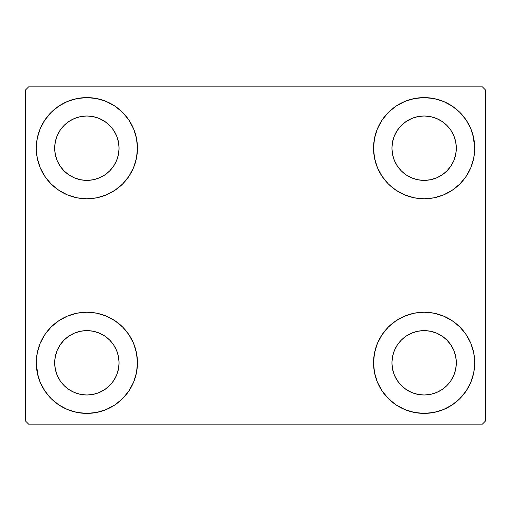 <?xml version="1.0" encoding="UTF-8"?>
<svg xmlns="http://www.w3.org/2000/svg" width="511" height="511" viewBox="0 0 511 511"><rect width="100%" height="100%" fill="white"/><g stroke="black" fill="none" stroke-linecap="round" stroke-linejoin="round"><path stroke-width="0.77" d="M37.891 375.483L36.281 362.81A50.589 50.589 0 0 1 86.87 312.221A50.589 50.589 0 0 1 137.459 362.81L136.488 372.679L133.607 382.171L128.932 390.915L122.64 398.58L114.975 404.872L106.231 409.547L96.739 412.428L86.87 413.399L77.001 412.428L67.509 409.547L58.765 404.872L51.1 398.58L44.808 390.915L40.133 382.171L37.252 372.679L36.281 362.81L37.252 352.941L40.133 343.449L44.808 334.705L51.1 327.04L58.765 320.748L67.509 316.073L77.001 313.192L86.87 312.221L96.739 313.192L106.231 316.073L114.975 320.748L122.64 327.04L128.932 334.705L133.607 343.449L136.488 352.941L137.459 362.81A50.589 50.589 0 0 1 86.87 413.399A50.589 50.589 0 0 1 36.281 362.81L37.252 352.941M473.109 135.517L474.719 148.19A50.589 50.589 0 0 1 424.13 198.779A50.589 50.589 0 0 1 373.541 148.19A50.589 50.589 0 0 1 424.13 97.601A50.589 50.589 0 0 1 474.719 148.19L473.748 158.059L470.867 167.551L466.192 176.295L459.9 183.96L452.235 190.252L443.491 194.927L433.999 197.808L424.13 198.779L414.261 197.808L404.769 194.927L396.025 190.252L388.36 183.96L382.068 176.295L377.393 167.551L374.512 158.059L373.541 148.19L374.512 138.321L377.393 128.829L382.068 120.085L388.36 112.42L396.025 106.128L404.769 101.453L414.261 98.572L424.13 97.601L433.999 98.572L443.491 101.453L452.235 106.128L459.9 112.42L466.192 120.085L470.867 128.829L473.748 138.321L474.719 148.19L473.748 158.059M473.748 352.941L474.719 362.81A50.589 50.589 0 0 1 424.13 413.399A50.589 50.589 0 0 1 373.541 362.81A50.589 50.589 0 0 1 424.13 312.221A50.589 50.589 0 0 1 474.719 362.81L473.748 372.679L470.867 382.171L466.192 390.915L459.9 398.58L452.235 404.872L443.491 409.547L433.999 412.428L424.13 413.399L414.261 412.428L404.769 409.547L396.025 404.872L388.36 398.58L382.068 390.915L377.393 382.171L374.512 372.679L373.541 362.81L374.512 352.941L377.393 343.449L382.068 334.705L388.36 327.04L396.025 320.748L404.769 316.073L414.261 313.192L424.13 312.221L433.999 313.192L443.491 316.073L452.235 320.748L459.9 327.04L466.192 334.705L470.867 343.449L473.748 352.941L474.719 362.81L473.748 372.679M37.252 158.059L36.281 148.19A50.589 50.589 0 0 1 86.87 97.601A50.589 50.589 0 0 1 137.459 148.19L136.488 158.059L133.607 167.551L128.932 176.295L122.64 183.96L114.975 190.252L106.231 194.927L96.739 197.808L86.87 198.779L77.001 197.808L67.509 194.927L58.765 190.252L51.1 183.96L44.808 176.295L40.133 167.551L37.252 158.059L36.281 148.19L37.252 138.321L40.133 128.829L44.808 120.085L51.1 112.42L58.765 106.128L67.509 101.453L77.001 98.572L86.87 97.601L96.739 98.572L106.231 101.453L114.975 106.128L122.64 112.42L128.932 120.085L133.607 128.829L136.488 138.321L137.459 148.19A50.589 50.589 0 0 1 86.87 198.779A50.589 50.589 0 0 1 36.281 148.19L37.252 138.321M60.1 166.075L64.105 170.955L60.1 166.075L57.13 160.511L55.297 154.469L54.677 148.19A32.193 32.193 0 0 1 86.87 115.997A32.193 32.193 0 0 1 119.063 148.19A32.193 32.193 0 0 1 86.87 180.383A32.193 32.193 0 0 1 54.677 148.19L55.297 141.911L57.13 135.869L55.297 141.911M397.36 380.695L401.365 385.575L397.36 380.695L394.39 375.131L392.557 369.089L391.937 362.81A32.193 32.193 0 0 1 424.13 330.617A32.193 32.193 0 0 1 456.323 362.81A32.193 32.193 0 0 1 424.13 395.003A32.193 32.193 0 0 1 391.937 362.81L392.557 356.531L394.39 350.489L392.557 356.531M397.36 166.075L401.365 170.955L397.36 166.075L394.39 160.511L392.557 154.469L391.937 148.19A32.193 32.193 0 0 1 424.13 115.997A32.193 32.193 0 0 1 456.323 148.19A32.193 32.193 0 0 1 424.13 180.383A32.193 32.193 0 0 1 391.937 148.19L392.557 141.911L394.39 135.869L392.557 141.911M60.1 380.695L64.105 385.575L60.1 380.695L57.13 375.131L55.297 369.089L54.677 362.81A32.193 32.193 0 0 1 86.87 330.617A32.193 32.193 0 0 1 119.063 362.81A32.193 32.193 0 0 1 86.87 395.003A32.193 32.193 0 0 1 54.677 362.81L55.297 356.531L57.13 350.489L55.297 356.531M482.384 86.87L28.616 86.87L25.55 89.936L25.55 421.064L28.616 424.13L482.384 424.13L485.45 421.064L485.45 89.936L482.384 86.87L28.616 86.87L25.55 89.936L25.55 421.064L28.616 424.13L482.384 424.13L485.45 421.064L485.45 89.936L482.384 86.87M51.1 327.04L58.765 320.748M122.64 398.58L114.975 404.872L108.102 408.73M388.36 112.42L396.025 106.128L402.898 102.27M459.9 183.96L452.235 190.252M452.235 320.748L459.9 327.04M58.765 190.252L51.1 183.96M44.808 120.085L51.63 111.89M114.975 106.128L122.64 112.42M64.105 170.955L68.985 174.96L64.105 170.955M74.549 177.93L80.591 179.763L74.549 177.93L68.985 174.96M104.755 174.96L109.635 170.955L113.64 166.075L109.635 170.955L104.755 174.96L99.191 177.93L93.149 179.763L86.87 180.383L80.591 179.763M116.61 160.511L118.443 154.469L116.61 160.511L113.64 166.075M113.64 130.305L109.635 125.425L104.755 121.42L109.635 125.425L113.64 130.305L116.61 135.869L118.443 141.911L119.063 148.19L118.443 154.469M99.191 118.45L93.149 116.617L99.191 118.45L104.755 121.42M68.985 121.42L64.105 125.425L60.1 130.305L64.105 125.425L68.985 121.42L74.549 118.45L80.591 116.617L86.87 115.997L93.149 116.617M466.192 390.915L459.37 399.11M396.025 404.872L388.36 398.58M401.365 385.575L406.245 389.58L401.365 385.575M411.809 392.55L417.851 394.383L411.809 392.55L406.245 389.58M442.015 389.58L446.895 385.575L450.9 380.695L446.895 385.575L442.015 389.58L436.451 392.55L430.409 394.383L424.13 395.003L417.851 394.383M453.87 375.131L455.703 369.089L453.87 375.131L450.9 380.695M450.9 344.925L446.895 340.045L442.015 336.04L446.895 340.045L450.9 344.925L453.87 350.489L455.703 356.531L456.323 362.81L455.703 369.089M436.451 333.07L430.409 331.237L436.451 333.07L442.015 336.04M406.245 336.04L401.365 340.045L397.36 344.925L401.365 340.045L406.245 336.04L411.809 333.07L417.851 331.237L424.13 330.617L430.409 331.237M466.192 120.085L461.018 113.57M401.365 170.955L406.245 174.96L401.365 170.955M411.809 177.93L417.851 179.763L411.809 177.93L406.245 174.96M442.015 174.96L446.895 170.955L450.9 166.075L446.895 170.955L442.015 174.96L436.451 177.93L430.409 179.763L424.13 180.383L417.851 179.763M453.87 160.511L455.703 154.469L453.87 160.511L450.9 166.075M450.9 130.305L446.895 125.425L442.015 121.42L446.895 125.425L450.9 130.305L453.87 135.869L455.703 141.911L456.323 148.19L455.703 154.469M436.451 118.45L430.409 116.617L436.451 118.45L442.015 121.42M406.245 121.42L401.365 125.425L397.36 130.305L401.365 125.425L406.245 121.42L411.809 118.45L417.851 116.617L424.13 115.997L430.409 116.617M44.808 390.915L49.982 397.43M64.105 385.575L68.985 389.58L64.105 385.575M74.549 392.55L80.591 394.383L74.549 392.55L68.985 389.58M104.755 389.58L109.635 385.575L113.64 380.695L109.635 385.575L104.755 389.58L99.191 392.55L93.149 394.383L86.87 395.003L80.591 394.383M116.61 375.131L118.443 369.089L116.61 375.131L113.64 380.695M113.64 344.925L109.635 340.045L104.755 336.04L109.635 340.045L113.64 344.925L116.61 350.489L118.443 356.531L119.063 362.81L118.443 369.089M99.191 333.07L93.149 331.237L99.191 333.07L104.755 336.04M68.985 336.04L64.105 340.045L60.1 344.925L64.105 340.045L68.985 336.04L74.549 333.07L80.591 331.237L86.87 330.617L93.149 331.237M58.765 106.128L57.398 107.074M51.1 112.42L49.982 113.57M57.13 135.869L60.1 130.305M452.235 404.872L453.602 403.926M459.9 398.58L461.018 397.43M394.39 350.489L397.36 344.925M459.9 112.42L459.37 111.89M377.393 128.829L376.224 131.934M466.192 176.295L467.124 174.845M394.39 135.869L397.36 130.305M44.808 334.705L43.876 336.155M51.1 398.58L51.63 399.11M133.607 382.171L134.776 379.066M57.13 350.489L60.1 344.925"/></g></svg>
